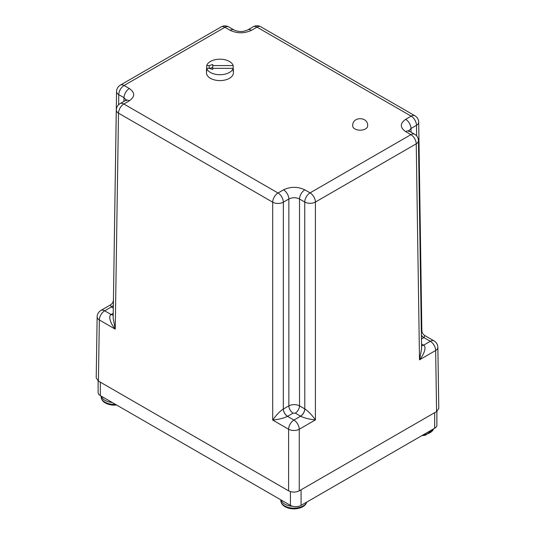 <?xml version="1.0" encoding="UTF-8"?>
<svg xmlns="http://www.w3.org/2000/svg" width="535" height="535" viewBox="0 0 535 535"><rect width="100%" height="100%" fill="white"/><g stroke="black" fill="none" stroke-linecap="round" stroke-linejoin="round"><path stroke-width="0.8" d="M306.756 502.091A13.094 7.557 0 0 1 306.027 503.468A13.094 7.557 0 0 1 303.185 505.923A13.094 7.557 0 0 1 288.913 507.561A13.094 7.557 0 0 1 280.828 500.579C281.109 504.258 283.797 506.812 288.9 508.25L288.9 508.25A12.425 7.176 0 0 0 298.951 508.25L298.951 508.25C302.088 507.427 304.382 506.043 305.833 504.09L306.822 502.051M433.664 428.823L425.793 435.022A12.425 7.176 180 0 1 425.519 435.089A12.425 7.176 180 0 1 421.921 435.604M206.697 65.578L209.172 65.578L209.172 68.34L206.697 68.34L206.697 65.578A13.455 7.764 180 0 1 215.919 59.545A13.455 7.764 180 0 1 229.448 61.471A13.455 7.764 180 0 1 233.173 65.578L233.173 68.34A13.455 7.764 180 0 1 223.951 74.372A13.455 7.764 180 0 1 210.422 72.452A13.455 7.764 180 0 1 206.697 68.34L206.697 71.269A13.455 7.764 180 0 1 206.483 69.891A13.455 7.764 180 0 1 206.697 68.507M206.483 69.891L206.483 72.82A13.455 7.764 0 0 0 210.422 78.311A13.455 7.764 0 0 0 225.081 79.996A13.455 7.764 0 0 0 233.387 72.82L233.387 69.891A13.455 7.764 180 0 1 233.173 71.269L233.173 68.34L212.756 68.34L212.756 69.376L209.172 68.34M233.173 68.507A13.455 7.764 180 0 1 233.387 69.891M209.172 65.578L212.756 64.548L212.756 65.578L233.173 65.578M212.756 67.477L209.459 68.426M212.756 68.34L212.756 65.578M436.58 411.562L438.787 408.452L437.864 347.349A7.537 4.347 179.1 0 1 435.657 350.485L436.58 411.562L299.252 490.849C295.701 492.508 292.15 492.508 288.599 490.849L98.42 381.054L96.213 377.937L97.136 316.834A7.537 4.347 -179.1 0 0 99.343 319.97L98.42 381.054M424.837 335.592L423.901 337.598L430.327 341.31A7.537 4.347 -60 0 1 434.099 340.935L424.837 335.592C422.951 334.422 421.954 332.723 421.847 330.503L418.698 122.187A7.537 4.347 179.1 0 1 416.491 125.317L416.651 135.923M421.306 329.781L421.847 330.503M421.52 343.938L423.646 345.169C426.435 346.54 424.743 353.588 419.507 359.808L421.593 348.873L418.444 140.685A7.537 4.347 179.1 0 1 416.243 143.821L315.403 202.043A7.537 4.273 180 0 1 304.749 202.043L304.796 408.907C308.26 411.154 311.798 414.826 315.403 419.908L299.252 429.237A7.537 4.273 180 0 1 288.599 429.237L288.599 490.849M251.477 30.294A7.537 4.347 -120 0 0 247.712 29.927L253.202 26.75A7.537 4.347 60 0 1 256.974 27.125L251.477 30.294C244.375 33.631 237.272 33.631 230.164 30.294L224.921 27.272L124.087 85.486L129.33 88.516C135.101 92.615 135.101 96.715 129.33 100.814L123.832 103.991L278.026 193.015L283.523 189.838A7.537 4.347 60 0 1 288.853 199.013C292.404 197.301 295.955 197.301 299.506 199.013L304.749 202.043A7.537 4.347 -60 0 1 310.079 192.867L410.913 134.653L405.67 131.623C399.899 127.524 399.899 123.424 405.67 119.318L411.168 116.148A7.537 4.347 -60 0 1 414.933 115.774L260.739 26.75A7.537 4.347 120 0 0 256.974 27.125L411.168 116.148A7.537 4.347 60 0 1 416.491 125.317L410.994 128.494L411.054 132.185M129.33 88.516A7.537 4.347 120 0 0 124.006 97.691L126.12 100.078M408.88 130.881L410.994 128.494A7.537 4.347 60 0 0 405.67 119.318M113.306 308.073L111.354 306.943L110.417 304.93L100.901 310.427A7.537 4.347 60 0 1 104.673 310.795L111.354 306.943A5.979 3.484 -59.6 0 0 113.346 305.238M221.156 26.897C223.717 25.56 226.231 25.56 228.692 26.897A7.537 4.347 120 0 0 224.921 27.272A7.537 4.347 -120 0 0 221.156 26.897L120.321 85.112A7.537 4.347 60 0 1 124.087 85.486A7.537 4.347 120 0 0 118.757 94.662A7.537 4.347 -179.1 0 1 116.556 91.525L113.433 299.587M283.523 189.838C290.625 186.508 297.727 186.508 304.836 189.838L310.079 192.867A7.537 4.347 60 0 1 315.403 202.043L315.403 419.908C309.243 419.279 304.308 418.042 300.603 416.203L293.922 420.062A7.537 4.347 60 0 1 299.252 429.237L299.252 490.849M304.836 189.838A7.537 4.347 120 0 0 299.506 199.013L299.506 405.851C295.955 404.186 292.404 404.186 288.853 405.851L288.853 199.013L283.356 202.19A7.537 4.347 60 0 0 278.026 193.015A7.537 4.347 -60 0 0 272.703 202.19L272.703 420.055L288.599 429.237A7.537 4.347 120 0 1 293.922 420.062L287.502 416.35C283.791 418.189 278.862 419.42 272.703 420.055C276.307 414.973 279.838 411.301 283.309 409.054L283.356 202.19A7.537 4.273 180 0 1 272.703 202.19L118.509 113.166A7.537 4.347 -179.1 0 1 116.302 110.029C116.409 107.274 117.667 105.134 120.067 103.616A7.537 4.347 60 0 1 123.832 103.991A7.537 4.347 120 0 0 118.509 113.166L115.239 329.152C110.009 322.926 108.311 315.884 111.099 314.506L104.673 310.795A7.537 4.347 120 0 0 99.343 319.97L115.239 329.152L113.152 318.211L116.302 110.029M116.55 404.995A12.425 7.176 180 0 1 109.207 404.507L109.207 404.507A20.317 20.317 0 0 0 116.57 405.002M98.119 380.866L98.119 392.55A7.537 4.347 0 0 0 100.326 395.626L100.326 382.151M290.418 491.625L290.418 505.374L100.326 395.626M290.418 505.374A7.537 4.347 0 0 0 301.071 505.374L301.071 489.799M434.674 412.666L434.674 428.234L301.071 505.374M434.674 428.234A7.537 4.347 0 0 0 436.881 425.158L436.881 411.375M352.705 125.885A7.477 4.313 0 0 0 354.892 128.935A7.477 4.313 0 0 0 363.038 129.871A7.477 4.313 0 0 0 367.652 125.885C368.374 116.463 352.197 116.122 352.705 125.885M280.995 499.931A13.094 7.557 -0 0 0 292.692 506.277M423.392 434.754A13.094 7.557 0 0 0 425.773 434.333A13.094 7.557 0 0 0 430.026 432.695A13.094 7.557 0 0 0 433.597 428.863M421.547 345.724A5.979 3.484 120.4 0 0 423.646 345.169L430.327 341.31A7.537 4.347 60 0 1 435.657 350.485L419.507 359.808L416.243 143.821A7.537 4.347 -120 0 0 410.913 134.653A7.537 4.347 -60 0 1 414.678 134.278L409.435 131.249A7.537 4.347 120 0 0 405.67 131.623M421.386 335.231A5.979 3.484 59.6 0 0 423.901 337.598L421.446 339.023M129.33 100.814A7.537 4.347 -120 0 0 125.564 100.446L120.067 103.616M118.609 104.713L118.757 94.662L124.006 97.691L123.946 101.376M230.164 30.294A7.537 4.347 -60 0 1 233.935 29.927L228.692 26.897M247.712 29.927L247.712 29.927C243.144 32.04 238.55 32.04 233.935 29.927M421.386 335.358A5.979 3.451 -120 0 0 423.82 337.652M423.566 345.122A5.979 3.451 -60 0 1 421.547 345.69M295.28 413.134A5.979 3.451 120 0 0 299.506 405.851L304.749 408.88A5.979 3.451 -60 0 1 300.523 416.156L295.28 413.134L293.08 413.134L287.502 416.35A5.979 3.424 -119.6 0 1 283.309 409.054M287.583 416.304A5.979 3.451 60 0 1 283.356 409.028L288.853 405.851A5.979 3.451 60 0 0 293.08 413.134M113.199 315.068A5.979 3.484 -120.4 0 1 111.099 314.506L113.226 313.276M304.796 408.907A5.979 3.424 119.6 0 1 300.603 416.203L300.523 416.156M113.199 315.035A5.979 3.451 60 0 1 111.18 314.46M111.434 306.99A5.979 3.451 120 0 0 113.346 305.351M112.183 402.474A13.094 7.557 180 0 1 101.302 396.188M101.142 396.094L101.142 396.83A13.094 7.557 0 0 0 115.453 404.36M280.828 500.579L280.828 499.837M288.9 508.25A20.317 20.317 0 0 0 298.951 508.25M421.888 435.617A20.317 20.317 0 0 0 425.793 435.022M418.698 122.187C418.577 119.385 417.32 117.252 414.933 115.774M253.202 26.75C255.763 25.412 258.278 25.412 260.739 26.75M437.864 347.349C437.737 344.553 436.48 342.413 434.099 340.935M126.206 100.781L126.474 99.751L125.564 100.446M409.435 131.249L408.526 130.56L408.793 131.583M100.901 310.427C98.507 311.938 97.25 314.078 97.136 316.834M418.444 140.685C418.323 137.89 417.066 135.75 414.678 134.278M120.321 85.112C117.921 86.63 116.663 88.77 116.556 91.525M113.407 299.847C113.3 302.061 112.303 303.76 110.417 304.93M101.142 396.83C101.423 400.521 104.111 403.076 109.207 404.507"/></g></svg>
